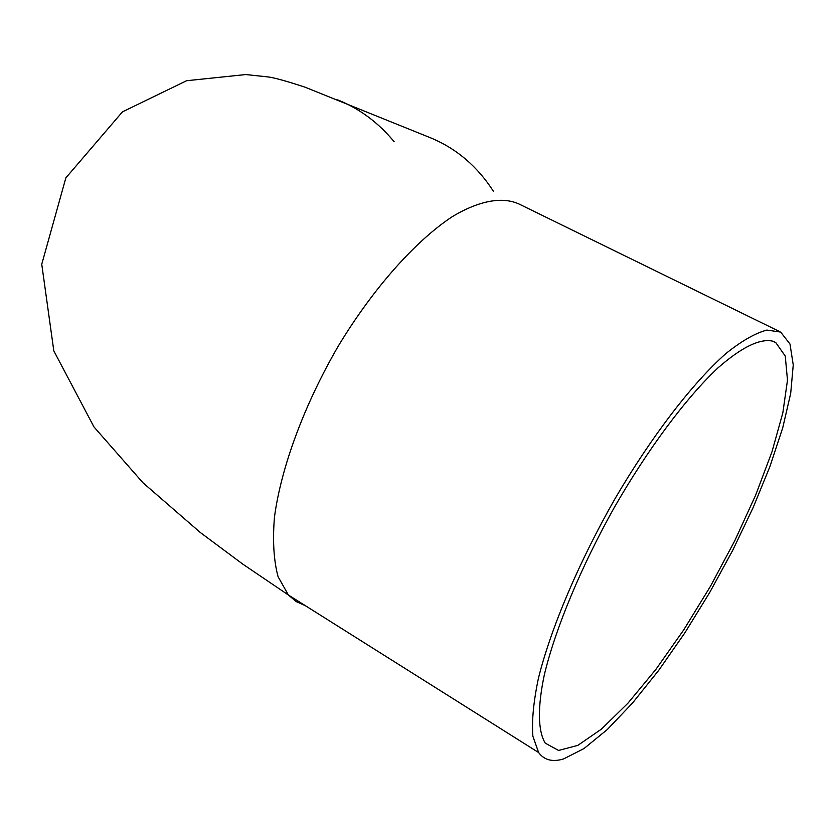 <?xml version="1.0" encoding="UTF-8"?>
<svg xmlns="http://www.w3.org/2000/svg" width="835" height="835" viewBox="0 0 835 835"><rect width="100%" height="100%" fill="white"/><g stroke="black" fill="none" stroke-linecap="round" stroke-linejoin="round"><path stroke-width="1.25" d="M563.677 758.9L583.978 748.567L607.337 729.498L632.596 702.955L658.721 670.338L684.721 633.066L709.666 592.579L732.723 550.317L753.076 507.753L769.995 466.379L782.75 427.729L790.693 393.368L793.25 364.937L789.983 344.01L780.641 332.069L766.906 330.075C755.393 333.061 741.71 340.899 725.855 353.591C692.726 382.889 651.832 435.901 615.092 498.568C578.958 561.851 550.849 628.254 538.429 678.239C533.502 701.755 531.644 721.096 532.876 736.261L538.627 752.544C544.263 760.163 552.613 762.282 563.677 758.9M493.568 191.528C477.745 166.854 457.183 149.121 431.883 138.349L429.608 137.42M772.239 341.045C759.401 338.519 741.25 347.517 717.797 368.037C685.942 398.065 647.73 449.199 613.965 508.066C580.795 567.403 555.4 628.672 544.357 674.69C537.385 707.673 537.938 731.022 545.234 743.129L558.573 750.446L577.81 745.384L601.44 729.112L627.941 703.185L655.851 669.451L683.781 629.809L710.491 586.233L734.79 540.704L755.612 495.238L771.947 451.902L782.844 412.814L787.488 380.155L785.255 356.065L775.767 342.569L772.239 341.045M778.846 331.192L518.973 203.99C502.409 196.486 479.582 200.39 452.497 216.515C415.59 240.804 373.475 287.95 338.499 345.721C304.399 404.244 281.03 467.537 274.464 517.136C272.523 540.673 273.734 560.525 278.065 576.682L288.388 595L296.195 601.586L305.307 605.646M394.141 141.72C378.892 123.267 360.856 109.636 340.043 100.837L337.664 99.866M431.883 138.349L305.005 87.164C286.28 81.005 273.838 77.582 267.68 76.883L245.772 74.555L186.591 80.724L122.474 111.848L65.861 177.855L41.75 264.246L53.805 350.857L93.969 426.925L142.942 482.745L200.4 532.584L242.828 564.157L288.388 595L538.627 752.544M773.815 341.609L775.767 342.569"/></g></svg>
